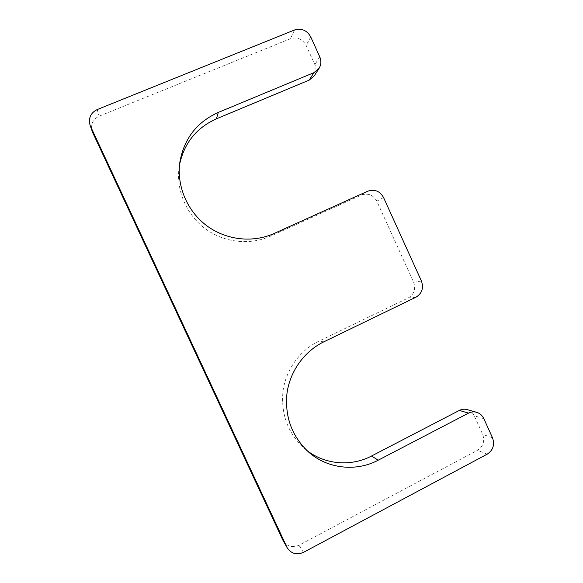 <?xml version="1.0" encoding="UTF-8"?>
<svg xmlns="http://www.w3.org/2000/svg" width="583" height="583" viewBox="0 0 583 583"><rect width="100%" height="100%" fill="white"/><g stroke="black" fill="none" stroke-linecap="round" stroke-linejoin="round"><path stroke-width="0.44" stroke-dasharray="2.92 2.19" d="M306.498 450.149L304.151 448.218C287.725 432.914 280.693 413.792 283.046 390.858C286.056 369.484 299.939 350.339 318.733 341.223L408.238 297.942C414.17 294.277 415.963 289.037 413.624 282.223L376.844 201.193C373.237 194.904 368.113 192.856 361.475 195.065L270.425 236.202C249.772 245.523 223.93 242.659 205.048 228.543C186.196 214.398 175.891 190.029 179.149 167.088L179.549 164.654M314.215 75.914C316.321 72.379 316.54 68.634 314.871 64.669L306.133 45.401C302.46 38.981 297.221 36.751 290.414 38.718L99.095 116.199C92.763 119.406 90.452 124.441 92.165 131.306M283.251 540.907C287.23 546.577 292.469 548.02 298.977 545.236L477.477 450.273C483.256 446.403 484.99 441.098 482.68 434.364L474.256 415.803C472.755 412.655 470.401 410.592 467.202 409.601M421.429 281.042L413.624 282.223M415.898 297.235L408.238 297.942M383.563 197.528L376.844 201.193M367.742 191.195L361.475 195.065M273.981 233.535L270.425 236.202M319.732 56.77L314.871 64.669M310.724 36.904L306.133 45.401M294.532 29.981L290.414 38.718M97.208 109.553L99.095 116.199M303.481 552.356L298.977 545.236M487.177 454.186L477.477 450.273M492.511 437.789L482.68 434.364M483.839 418.674L474.256 415.803M323.784 341.849L318.733 341.223M179.856 162.169L179.149 167.088M308.786 452.226L304.151 448.218"/><path stroke-width="0.87" d="M90.569 126.424L287.266 547.911C291.369 553.755 296.769 555.235 303.481 552.356L487.177 454.186C493.116 450.193 494.894 444.727 492.511 437.789L483.839 418.674C482.294 415.431 479.882 413.296 476.588 412.283C473.819 411.532 471.137 411.817 468.528 413.128L378.199 460.198C356.191 471.946 327.719 468.9 308.786 452.226C291.857 436.448 284.599 416.728 287.018 393.066C290.115 371.007 304.428 351.257 323.784 341.849L415.898 297.235C422.005 293.46 423.848 288.06 421.429 281.042L383.563 197.528C379.846 191.042 374.577 188.928 367.742 191.195L273.981 233.535C252.694 243.14 226.058 240.167 206.571 225.592C187.121 210.988 176.496 185.831 179.856 162.169C184.031 138.688 196.843 122.109 218.29 112.432L313.916 72.664L319.054 68.357C321.218 64.72 321.444 60.858 319.732 56.77L310.724 36.904C306.942 30.28 301.542 27.977 294.532 29.981L97.208 109.553C90.664 112.854 88.281 118.043 90.052 125.134L92.668 132.552L90.052 125.134M218.29 112.432L216.417 118.823C196.486 127.772 184.199 143.046 179.549 164.654M216.417 118.823L309.223 80.097L314.215 75.914L319.054 68.357M286.792 546.992L282.791 540.018L92.668 132.552M282.791 540.018L287.266 547.911M476.588 412.283L467.202 409.601C464.505 408.872 461.896 409.142 459.36 410.417L371.546 456.008C351.061 466.866 324.811 464.687 306.498 450.149M313.916 72.664L309.223 80.097M468.528 413.128L459.36 410.417M378.199 460.198L371.546 456.008"/></g></svg>
